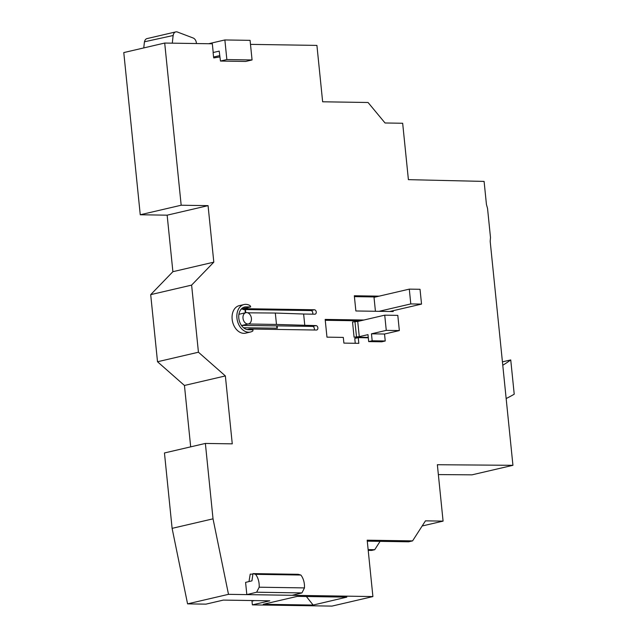 <?xml version="1.0" encoding="UTF-8"?>
<svg xmlns="http://www.w3.org/2000/svg" width="638" height="638" viewBox="0 0 638 638"><rect width="100%" height="100%" fill="white"/><g stroke="black" fill="none" stroke-linecap="round" stroke-linejoin="round"><path stroke-width="0.96" d="M256.643 592.216L259.172 587.207A15.4 10.559 90.9 0 0 255.559 574.336L252.959 573.602L251.946 580.851L245.59 582.382L246.826 594.608L256.643 592.216L301.934 592.917L292.116 595.302L372.903 596.57L367.177 540.187L412.579 540.888L425.466 520.847L443.083 521.118L437.357 464.727L512.936 465.309L490.183 241.331L490.494 237.527L487.536 208.387L486.451 204.567L484.098 181.415L408.4 179.653L402.666 123.254L385.041 122.982L368.054 102.495L322.645 101.793L316.919 45.402L250.487 44.373M164.7 43.049L181.176 205.229L140.256 214.759L123.78 52.579L164.7 43.049L212.326 43.783L213.212 52.507M219.807 56.926L213.762 57.93L213.563 57.037L213.108 52.531L219.201 51.112L219.767 55.602L219.201 51.112M248.987 581.561L250.232 574.112L252.887 574.152M213.028 518.83L172.108 528.352L164.452 452.964L205.372 443.434L213.028 518.83L228.492 594.337L292.116 595.302M205.372 443.434L232.264 443.849L225.366 375.934L198.434 352.224L191.615 285.114L213.81 262.162L208.068 205.643L181.176 205.229M250.407 332.031L245.622 333.148A14.116 10.128 -103.1 0 1 232.559 321.696A14.116 10.128 -103.1 0 1 239.218 305.65L244.003 304.541A14.116 10.128 76.9 0 0 237.344 320.579A14.116 10.128 76.9 0 0 250.407 332.031A14.116 10.128 76.9 0 0 252.839 330.978L253.031 329.758L248.365 329.686A11.548 8.286 -103.1 0 1 238.939 319.167A11.548 8.286 -103.1 0 1 244.585 307.038A11.548 8.286 -103.1 0 1 246.045 306.886L250.71 306.918L250.016 305.578A14.116 10.128 76.9 0 0 244.003 304.541M249.546 329.71L249.474 329.001L316.456 330.037A2.249 1.611 -103.1 0 0 316.735 330.005A2.249 1.611 -103.1 0 0 317.836 327.645A2.249 1.611 -103.1 0 0 316.001 325.603L312.516 326.409L277.131 325.866L277.363 328.187L244.362 327.749L244.426 328.387M247.831 312.827L275.321 313.043L276.477 324.447L316.001 325.603M304.789 325.428L303.632 314.024L314.845 314.199A2.249 1.611 -103.1 0 0 315.132 314.167A2.249 1.611 -103.1 0 0 316.225 311.807A2.249 1.611 -103.1 0 0 314.39 309.765L247.408 308.728L247.345 308.058L245.925 308.034L250.71 306.918M363.907 320.013L325.165 319.415L326.967 337.151L343.308 337.406L343.89 343.108L358.827 343.34L358.253 337.638L368.301 337.797M379.139 296.152L354.321 295.769L355.868 310.969L393.215 311.551L393.136 310.706M360.43 320.826L325.252 320.284M355.254 343.284L354.768 338.451L358.253 337.638M384.539 334.025L371.468 333.818L372.169 340.788L385.24 340.987L384.539 334.025L399.348 330.572L397.801 315.371L384.73 315.164L357.727 321.456L352.535 321.967L354.074 337.175L368.262 337.39M242.001 325.428L277.131 325.866M276.477 324.447L248.174 323.992M314.175 329.998A2.249 1.611 76.9 0 0 314.111 327.669A2.249 1.611 76.9 0 0 312.516 326.409M244.362 327.749L243.947 328.052M276.693 325.962L276.916 328.179M245.311 312.795L244.992 309.661L241.371 308.944M246.627 312.588A5.774 4.139 76.9 0 0 245.893 312.66A5.774 4.139 76.9 0 0 243.174 319.223A5.774 4.139 76.9 0 0 248.517 323.913A5.774 4.139 76.9 0 0 249.681 323.354A5.774 4.139 76.9 0 0 251.149 316.974A5.774 4.139 76.9 0 0 246.627 312.588M248.676 312.636L248.748 313.338M275.321 313.043L303.632 314.024M312.572 314.159A2.249 1.611 76.9 0 0 312.5 311.83A2.249 1.611 76.9 0 0 310.913 310.57L245.431 309.558L245.75 312.7M244.992 309.661L245.431 309.558M247.408 308.728L243.493 309.637M247.345 308.058L243.429 308.967M249.474 329.001L247.121 329.543M354.074 337.175L359.274 336.657L367.982 334.631L368.684 341.601L381.755 341.801L385.24 340.987M354.927 321.408L356.475 336.617M357.727 321.456L359.274 336.657M371.468 333.818L386.269 330.372L399.348 330.572M372.169 340.788L368.684 341.601M384.73 315.164L386.269 330.372M389.738 311.496L421.535 304.095L420.027 289.293L409.293 289.134L374.02 297.348L375.431 311.272M375.654 296.965L354.409 296.63M409.293 289.134L410.792 303.927L421.535 304.095M379.004 311.328L410.792 303.927M208.666 43.727L224.863 39.955L226.857 59.565L220.477 61.049L219.767 55.602M220.477 61.049L245.686 61.439L252.066 59.956L250.08 40.346L224.863 39.955M213.563 57.037L219.663 55.618M226.857 59.565L252.066 59.956M144.531 41.773A5.136 3.684 -103.1 0 1 147.043 38.591L175.785 31.9A5.136 3.684 -103.1 0 1 177.452 32.036L193.154 38.001A5.136 3.684 -103.1 0 1 196.416 43.536M143.765 47.922L144.435 41.797L173.209 35.497A5.136 3.684 -103.1 0 1 175.785 31.9M172.292 43.169L173.169 35.106M251.771 600.533L251.986 601.132L254.379 600.573M372.903 596.57L331.983 606.1L252.369 604.872L251.986 601.132M368.214 550.363L371.659 550.419L374.713 549.709L380.081 541.359M438.354 474.584L472.016 474.839L512.936 465.309M140.256 214.759L167.148 215.173L172.89 271.692L150.696 294.644L157.514 361.754L184.446 385.464L190.682 446.855M172.108 528.352L187.572 603.867L205.914 604.146L223.324 600.095L269.786 600.813L252.369 604.872M228.492 594.337L187.572 603.867M297.316 596.37L263.271 604.282L313.146 605.055L346.809 597.136L297.316 596.37M313.146 605.055L306.376 596.514M374.713 549.709L368.134 549.605M367.273 541.16L408.671 541.798L412.579 540.888M422.157 525.991L443.083 521.118M252.959 573.602L298.249 574.304L300.849 575.037A15.4 10.559 90.9 0 1 304.462 587.909L301.934 592.917M259.172 587.207L304.462 587.909M255.559 574.336L300.849 575.037M167.148 215.173L208.068 205.643M172.89 271.692L213.81 262.162M150.696 294.644L191.615 285.114M157.514 361.754L198.434 352.224M184.446 385.464L225.366 375.934M506.149 398.535A203.394 145.911 76.9 0 0 514.22 394.196L510.743 359.928A171.957 123.357 -103.1 0 1 502.768 365.247M502.425 361.858L510.743 359.928M314.39 309.765L310.913 310.57M245.925 308.034L242.009 308.944M243.206 307.54L246.045 306.886M437.381 464.974L438.378 464.743M241.531 325.539L248.517 323.913M238.907 314.287L245.893 312.66"/></g></svg>

